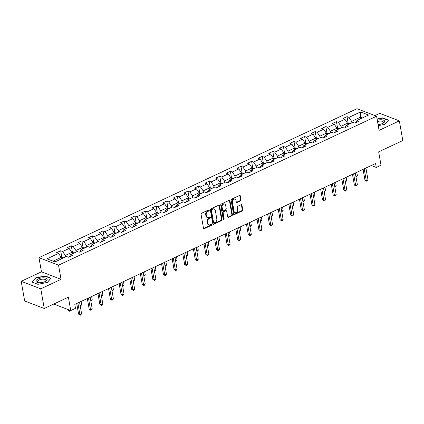 <?xml version="1.0" encoding="UTF-8"?>
<svg xmlns="http://www.w3.org/2000/svg" width="424" height="424" viewBox="0 0 424 424"><rect width="100%" height="100%" fill="white"/><g stroke="black" fill="none" stroke-linecap="round" stroke-linejoin="round"><path stroke-width="0.64" d="M209.228 210.235A0.599 0.456 111 0 0 208.666 209.917L201.575 213.235A0.859 0.652 111 0 0 201.045 214.321L203.494 228.218A0.859 0.652 111 0 0 204.299 228.679L211.391 225.356A0.599 0.456 111 0 0 211.2 224.275L210.283 224.704A2.74 2.083 111 0 1 208.862 224.794A2.74 2.083 111 0 1 207.712 223.236L207.506 222.075A2.74 2.083 111 0 1 209.207 218.609L210.124 218.174A0.599 0.456 111 0 0 209.933 217.093L209.016 217.528A2.74 2.083 111 0 1 207.596 217.613A2.74 2.083 111 0 1 206.446 216.054L206.239 214.899A2.74 2.083 111 0 1 207.94 211.428L208.857 210.998A0.599 0.456 111 0 0 209.228 210.235M207.596 217.613L207.071 217.411A2.74 2.083 111 0 1 205.916 215.853L205.709 214.692A2.74 2.083 111 0 1 207.41 211.221L208.327 210.792A0.599 0.456 111 0 0 208.666 209.917M203.621 228.525A0.859 0.652 111 0 0 203.769 228.478L210.861 225.155A0.599 0.456 111 0 0 211.2 224.275M208.862 224.794L208.332 224.593A2.74 2.083 111 0 1 207.182 223.035L206.976 221.874A2.74 2.083 111 0 1 208.677 218.402L209.594 217.973A0.599 0.456 111 0 0 209.933 217.099M240.472 200.912A0.859 0.652 111 0 0 241.007 199.826L240.318 195.925A0.859 0.652 111 0 0 239.512 195.464L231.637 199.153A0.859 0.652 111 0 0 231.107 200.239L233.56 214.136A0.859 0.652 111 0 0 234.361 214.597L242.237 210.908A0.859 0.652 111 0 0 242.767 209.822L241.934 205.115A0.859 0.652 111 0 0 241.134 204.654L237.763 206.234A0.859 0.652 111 0 0 237.233 207.32L237.647 209.652A2.29 1.744 111 0 1 236.963 211.984A2.29 1.744 111 0 1 235.039 212.631A2.29 1.744 111 0 1 234.075 211.327L232.463 202.174A2.29 1.744 111 0 1 233.142 199.847A2.29 1.744 111 0 1 235.066 199.201A2.29 1.744 111 0 1 236.03 200.504L236.301 202.031A0.859 0.652 111 0 0 237.101 202.487L240.472 200.912L239.942 200.706A0.859 0.652 111 0 0 240.477 199.625L239.788 195.724A0.859 0.652 111 0 0 239.661 195.416M40.778 288.824L61.035 279.331L41.462 271.826L21.2 281.313L40.778 288.824L44.244 308.486L68.381 297.187L70.739 310.559L75.498 308.328L74.804 304.395L375.569 163.516L376.263 167.448L381.022 165.217L378.664 151.845L402.8 140.54L399.334 120.877L379.756 113.367L374.991 115.598M61.035 279.331L58.539 265.175L376.576 116.208L379.072 130.364L399.334 120.877M219.563 205.645A0.859 0.652 111 0 0 218.758 205.19L210.887 208.878A0.859 0.652 111 0 0 210.352 209.959L212.806 223.861A0.859 0.652 111 0 0 213.606 224.317L221.482 220.628A0.859 0.652 111 0 0 222.012 219.547L219.563 205.645L219.033 205.444A0.859 0.652 111 0 0 218.906 205.137M221.264 204.013L229.135 200.329A0.859 0.652 111 0 1 229.941 200.785L232.389 214.687A0.859 0.652 111 0 1 231.859 215.768L228.488 217.348A0.859 0.652 111 0 1 227.688 216.887L226.692 211.253A0.859 0.652 111 0 0 225.886 210.792L223.655 211.841A0.859 0.652 111 0 0 223.119 212.922L224.158 218.795A0.599 0.456 111 0 1 223.22 219.229L220.729 205.099A0.859 0.652 111 0 1 221.264 204.013M44.244 308.486L24.666 300.982L21.2 281.313M58.539 265.175L38.966 257.665L356.997 108.698L376.576 116.208M348.263 123.612L347.033 116.632L342.952 118.545L344.887 119.282L338.357 122.34L336.428 121.598L332.347 123.511L334.282 124.253L327.752 127.311L325.823 126.569L321.742 128.477L323.676 129.219L317.147 132.277L315.218 131.535L311.137 133.449L313.071 134.185L306.541 137.244L304.612 136.502L300.531 138.415L302.466 139.157L295.936 142.21L294.007 141.473L289.926 143.381L291.855 144.123L285.331 147.181L283.402 146.439L279.321 148.347L281.25 149.089L274.726 152.147L272.796 151.405L268.715 153.318L270.644 154.06L264.12 157.113L262.186 156.377L258.11 158.285L260.039 159.027L253.515 162.085L251.58 161.343L247.505 163.251L249.434 163.993L242.91 167.051L240.975 166.309L236.899 168.222L238.829 168.959L232.304 172.017L230.37 171.28L226.294 173.188L228.223 173.93L221.699 176.988L219.764 176.246L215.684 178.154L217.618 178.896L211.088 181.954L209.159 181.212L205.078 183.126L207.013 183.862L200.483 186.92L198.554 186.178L194.473 188.092L196.407 188.834L189.878 191.892L187.949 191.15L183.868 193.058L185.802 193.8L179.273 196.858L177.343 196.116L173.262 198.029L175.197 198.766L168.667 201.824L166.738 201.082L162.657 202.995L164.586 203.737L158.062 206.79L156.133 206.053L152.052 207.961L153.981 208.703L147.457 211.762L145.527 211.019L141.446 212.928L143.376 213.669L136.851 216.728L134.917 215.986L130.841 217.899L132.77 218.641L126.246 221.694L124.312 220.957L120.236 222.865L122.165 223.607L115.641 226.665L113.706 225.923L109.63 227.831L111.56 228.573L105.035 231.631L103.101 230.889L99.025 232.803L100.954 233.539L94.43 236.597L92.496 235.855L88.42 237.769L90.349 238.511L83.82 241.569L81.89 240.827L77.809 242.735L79.744 243.477L73.214 246.535L71.285 245.793L67.204 247.706L69.138 248.443L62.609 251.501L60.68 250.759L56.599 252.672L58.533 253.414L46.974 258.826L55.014 261.91L66.573 256.499L68.502 257.241L72.584 255.328L70.654 254.586L69.096 256.96M347.033 116.632L348.968 117.374L360.522 111.957L368.567 115.047L357.008 120.458L358.937 121.2L354.861 123.108L352.927 122.366L346.403 125.425L348.332 126.167L344.256 128.08L342.322 127.338L335.797 130.396L337.727 131.133L333.651 133.046L331.716 132.304L325.192 135.362L327.121 136.104L323.04 138.012L321.111 137.27L314.587 140.328L316.516 141.07L312.435 142.978L310.506 142.241L303.981 145.299L305.911 146.036L301.83 147.95L299.901 147.208L293.371 150.266L295.305 151.008L291.224 152.916L289.295 152.174L282.766 155.232L284.7 155.974L280.619 157.882L278.69 157.145L272.16 160.198L274.095 160.94L270.014 162.853L268.085 162.111L261.555 165.169L263.49 165.911L259.409 167.819L257.479 167.077L250.95 170.135L252.884 170.877L248.803 172.785L246.869 172.049L240.344 175.101L242.274 175.843L238.198 177.757L236.263 177.015L229.739 180.073L231.668 180.809L227.593 182.723L225.658 181.981L219.134 185.039L221.063 185.781L216.987 187.689L215.053 186.947L208.529 190.005L210.458 190.747L206.382 192.66L204.448 191.918L197.923 194.976L199.852 195.713L195.771 197.626L193.842 196.884L187.318 199.943L189.247 200.684L185.166 202.593L183.237 201.851L176.713 204.909L178.642 205.651L174.561 207.559L172.632 206.822L166.102 209.875L168.037 210.617L163.956 212.53L162.026 211.788L155.497 214.846L157.431 215.588L153.35 217.496L151.421 216.754L144.891 219.812L146.826 220.554L142.745 222.462L140.816 221.726L134.286 224.778L136.221 225.52L132.14 227.434L130.21 226.692L123.681 229.75L125.615 230.486L121.534 232.4L119.6 231.658L113.076 234.716L115.005 235.458L110.929 237.366L108.995 236.629L102.47 239.682L104.399 240.424L100.324 242.337L98.389 241.595L91.865 244.653L93.794 245.39L89.718 247.303L87.784 246.561L81.26 249.619L83.189 250.361L79.113 252.269L77.179 251.527L70.654 254.586M341.299 127.815L341.029 126.299L347.558 123.241L347.823 124.762M344.85 127.799L346.403 125.425M347.558 123.241L344.887 119.282M341.029 126.299L338.357 122.34M330.694 132.786L330.423 131.265L336.953 128.212L337.218 129.728M334.239 132.765L335.797 130.396M336.953 128.212L334.282 124.253M330.423 131.265L327.752 127.311M320.088 137.752L319.818 136.237L326.348 133.178L326.613 134.694M323.634 137.736L325.192 135.362M326.348 133.178L323.676 129.219M319.818 136.237L317.147 132.277M309.483 142.718L309.213 141.203L315.742 138.144L316.007 139.66M313.029 142.703L314.587 140.328M315.742 138.144L313.071 134.185M309.213 141.203L306.541 137.244M298.878 147.69L298.607 146.169L305.137 143.116L305.402 144.632M302.423 147.669L303.981 145.299M305.137 143.116L302.466 139.157M298.607 146.169L295.936 142.21M288.272 152.656L288.002 151.14L294.526 148.082L294.797 149.598M291.818 152.64L293.371 150.266M294.526 148.082L291.855 144.123M288.002 151.14L285.331 147.181M277.662 157.622L277.397 156.106L283.921 153.048L284.191 154.564M281.213 157.606L282.766 155.232M283.921 153.048L281.25 149.089M277.397 156.106L274.726 152.147M267.056 162.588L266.791 161.072L273.316 158.014L273.586 159.535M270.607 162.572L272.16 160.198M273.316 158.014L270.644 154.06M266.791 161.072L264.12 157.113M256.451 167.559L256.186 166.044L262.71 162.986L262.981 164.501M260.002 167.544L261.555 165.169M262.71 162.986L260.039 159.027M256.186 166.044L253.515 162.085M245.846 172.526L245.581 171.01L252.105 167.952L252.375 169.468M249.397 172.51L250.95 170.135M252.105 167.952L249.434 163.993M245.581 171.01L242.91 167.051M235.241 177.492L234.976 175.976L241.5 172.918L241.77 174.439M238.792 177.476L240.344 175.101M241.5 172.918L238.829 168.959M234.976 175.976L232.304 172.017M224.635 182.463L224.37 180.942L230.894 177.889L231.16 179.405M228.186 182.447L229.739 180.073M230.894 177.889L228.223 173.93M224.37 180.942L221.699 176.988M214.03 187.429L213.76 185.913L220.289 182.855L220.554 184.371M217.581 187.413L219.134 185.039M220.289 182.855L217.618 178.896M213.76 185.913L211.088 181.954M203.425 192.395L203.154 190.88L209.684 187.821L209.949 189.343M206.97 192.379L208.529 190.005M209.684 187.821L207.013 183.862M203.154 190.88L200.483 186.92M192.819 197.367L192.549 195.846L199.079 192.793L199.344 194.309M196.365 197.346L197.923 194.976M199.079 192.793L196.407 188.834M192.549 195.846L189.878 191.892M182.214 202.333L181.944 200.817L188.473 197.759L188.738 199.275M185.76 202.317L187.318 199.943M188.473 197.759L185.802 193.8M181.944 200.817L179.273 196.858M171.609 207.299L171.338 205.783L177.868 202.725L178.133 204.241M175.154 207.283L176.713 204.909M177.868 202.725L175.197 198.766M171.338 205.783L168.667 201.824M161.003 212.27L160.733 210.749L167.257 207.691L167.528 209.212M164.549 212.249L166.102 209.875M167.257 207.691L164.586 203.737M160.733 210.749L158.062 206.79M150.393 217.236L150.128 215.721L156.652 212.663L156.922 214.178M153.944 217.221L155.497 214.846M156.652 212.663L153.981 208.703M150.128 215.721L147.457 211.762M139.787 222.203L139.523 220.687L146.047 217.629L146.317 219.144M143.339 222.187L144.891 219.812M146.047 217.629L143.376 213.669M139.523 220.687L136.851 216.728M129.182 227.169L128.917 225.653L135.442 222.595L135.712 224.116M132.733 227.153L134.286 224.778M135.442 222.595L132.77 218.641M128.917 225.653L126.246 221.694M118.577 232.14L118.312 230.624L124.836 227.566L125.107 229.082M122.128 232.124L123.681 229.75M124.836 227.566L122.165 223.607M118.312 230.624L115.641 226.665M107.972 237.106L107.707 235.59L114.231 232.532L114.501 234.048M111.523 237.09L113.076 234.716M114.231 232.532L111.56 228.573M107.707 235.59L105.035 231.631M97.366 242.072L97.101 240.556L103.626 237.498L103.891 239.019M100.917 242.056L102.47 239.682M103.626 237.498L100.954 233.539M97.101 240.556L94.43 236.597M86.761 247.044L86.491 245.523L93.02 242.47L93.285 243.986M90.312 247.022L91.865 244.653M93.02 242.47L90.349 238.511M86.491 245.523L83.82 241.569M76.156 252.01L75.885 250.494L82.415 247.436L82.68 248.952M79.701 251.994L81.26 249.619M82.415 247.436L79.744 243.477M75.885 250.494L73.214 246.535M65.55 256.976L65.28 255.46L71.81 252.402L72.075 253.918M71.81 252.402L69.138 248.443M65.28 255.46L62.609 251.501M53.09 261.173L61.204 257.373L61.469 258.889M61.204 257.373L58.533 253.414M41.462 271.826L38.966 257.665M371.265 165.53L376.263 167.448M53.747 304.04L70.739 310.559M360.745 118.709L360.474 117.194L351.639 121.333L351.904 122.849M362.403 117.93L360.474 117.194L360.522 111.957M355.455 122.833L357.008 120.458M351.639 121.333L348.968 117.374M61.909 257.739L60.68 250.759M72.515 252.773L71.285 245.793M83.12 247.802L81.89 240.827M93.725 242.835L92.496 235.855M104.331 237.869L103.101 230.889M114.936 232.898L113.706 225.923M125.546 227.932L124.312 220.957M136.152 222.966L134.917 215.986M146.757 217.994L145.527 211.019M157.362 213.028L156.133 206.053M167.968 208.062L166.738 201.082M178.573 203.096L177.343 196.116M189.178 198.125L187.949 191.15M199.784 193.159L198.554 186.178M210.389 188.192L209.159 181.212M220.994 183.221L219.764 176.246M231.599 178.255L230.37 171.28M242.205 173.289L240.975 166.309M252.815 168.317L251.58 161.343M263.421 163.351L262.186 156.377M274.026 158.385L272.796 151.405M284.631 153.414L283.402 146.439M295.236 148.448L294.007 141.473M305.842 143.482L304.612 136.502M316.447 138.516L315.218 131.535M327.052 133.544L325.823 126.569M337.658 128.578L336.428 121.598M47.424 282.395L51.034 278.192L45.14 275.929L35.632 277.874L32.017 282.077L37.911 284.334L47.424 282.395M378.245 125.679L384.902 124.317L388.517 120.114L382.618 117.851L377.069 118.985M35.701 278.266L35.632 277.874M45.198 276.273L45.14 275.929M382.681 118.195L382.618 117.851M212.933 224.163A0.859 0.652 111 0 0 213.081 224.116L220.952 220.427A0.859 0.652 111 0 0 221.487 219.341L219.033 205.444M211.809 209.615A0.599 0.456 111 0 0 211.438 210.373L213.59 222.573A0.599 0.456 111 0 0 214.152 222.892L215.122 222.441A2.74 2.083 111 0 0 216.818 218.97L215.35 210.633A2.74 2.083 111 0 0 214.194 209.069A2.74 2.083 111 0 0 212.779 209.159L211.809 209.615L211.279 209.408A0.599 0.456 111 0 0 210.908 210.172L211.438 210.373M213.839 222.913L213.314 222.711A0.599 0.456 111 0 1 213.06 222.367L210.908 210.172M214.194 209.069L213.664 208.868A2.74 2.083 111 0 0 212.249 208.958L212.779 209.159M211.279 209.408L212.249 208.958M227.81 217.194A0.859 0.652 111 0 0 227.958 217.146L231.329 215.567A0.859 0.652 111 0 0 231.859 214.48L229.411 200.584A0.859 0.652 111 0 0 229.283 200.276M226.331 210.765L225.801 210.564A0.859 0.652 111 0 0 225.361 210.59L223.125 211.634A0.859 0.652 111 0 0 222.595 212.721L223.628 218.588L224.158 218.795M223.257 219.346A0.599 0.456 111 0 0 223.628 218.588M225.663 205.402A2.29 1.744 111 0 0 224.699 204.098A2.29 1.744 111 0 0 222.77 204.744A2.29 1.744 111 0 0 222.091 207.076L222.658 210.299A0.859 0.652 111 0 0 223.464 210.76L225.701 209.71A0.859 0.652 111 0 0 226.231 208.629L225.663 205.402M224.699 204.098L224.169 203.896A2.29 1.744 111 0 0 222.24 204.543A2.29 1.744 111 0 0 221.561 206.87L222.091 207.076M223.019 210.786L222.489 210.585A0.859 0.652 111 0 1 222.128 210.097L221.561 206.87M236.428 202.333A0.859 0.652 111 0 0 236.576 202.285L239.942 200.706M235.066 199.201L234.536 198.999A2.29 1.744 111 0 0 232.612 199.64A2.29 1.744 111 0 0 231.933 201.972L232.463 202.174M235.039 212.631L234.509 212.424A2.29 1.744 111 0 1 233.544 211.126L231.933 201.972M233.688 214.443A0.859 0.652 111 0 0 233.831 214.396L241.707 210.707A0.859 0.652 111 0 0 242.237 209.62L241.41 204.914A0.859 0.652 111 0 0 241.282 204.607M61.316 258.015L62.052 257.67L63.791 257.76A2.311 1.177 64.9 0 1 63.839 257.781M67.904 309.472L68.015 310.103L69.34 310.612L70.034 310.289M69.223 309.976L69.631 311.243L68.015 310.103M70.591 310.501L69.631 311.243M76.718 303.499L78.599 314.163L79.919 314.672L77.857 302.964M81.62 313.877L80.216 315.302L79.919 314.672L81.62 313.877L79.553 302.169M80.216 315.302L78.599 314.163M47.101 279.156A5.671 2.284 -10 0 0 40.784 278.112A5.671 2.284 -10 0 0 36.008 281.425A5.671 2.284 -10 0 0 38.234 282.638A5.671 2.284 -10 0 0 45.474 281.366A5.671 2.284 -10 0 0 47.101 279.156M45.008 281.6A4.293 1.728 -10 0 0 45.909 280.259A4.293 1.728 -10 0 0 45.882 280.147A4.293 1.728 -10 0 0 41.239 279.331A4.293 1.728 -10 0 0 37.45 281.753A4.293 1.728 -10 0 0 37.482 281.865A4.293 1.728 -10 0 0 38.754 282.702M37.959 284.329L32.341 282.172L35.844 278.096L45.055 276.215L50.769 278.409L47.324 282.416M378.06 124.635A5.671 2.284 -10 0 0 382.475 123.532A5.671 2.284 -10 0 0 382.957 123.289A5.671 2.284 -10 0 0 383.821 120.31A5.671 2.284 -10 0 0 377.291 120.273M388.262 120.411L384.806 124.338M377.111 119.25L382.533 118.142L388.246 120.331M382.49 123.527A4.293 1.728 -10 0 0 383.391 122.186A4.293 1.728 -10 0 0 377.519 121.561M71.921 253.049L72.658 252.704L74.396 252.794A2.311 1.177 64.9 0 1 74.444 252.81M80.152 305.545L81.641 304.851L81.048 301.469M81.641 304.851L80.274 306.261M82.526 248.082L83.263 247.738L85.001 247.823A2.311 1.177 64.9 0 1 85.049 247.844M90.757 300.579L92.247 299.879L91.653 296.503M92.247 299.879L90.884 301.289M87.323 298.533L89.204 309.197L90.524 309.706L88.462 297.998M92.225 308.911L90.821 310.336L90.524 309.706L92.225 308.911L90.164 297.203M90.821 310.336L89.204 309.197M97.928 293.562L99.81 304.231L101.129 304.734L99.068 293.032M102.831 303.939L101.426 305.37L101.129 304.734L102.831 303.939L100.769 292.231M101.426 305.37L99.81 304.231M93.132 243.111L93.868 242.767L95.607 242.857A2.311 1.177 64.9 0 1 95.654 242.878M101.363 295.613L102.857 294.913L102.258 291.532M102.857 294.913L101.49 296.323M103.737 238.145L104.474 237.8L106.212 237.891A2.311 1.177 64.9 0 1 106.26 237.906M111.968 290.647L113.462 289.947L112.864 286.566M113.462 289.947L112.095 291.357M114.348 233.179L115.079 232.834L116.817 232.919A2.311 1.177 64.9 0 1 116.865 232.94M122.573 285.675L124.068 284.976L123.469 281.6M124.068 284.976L122.7 286.386M108.533 288.596L110.415 299.259L111.735 299.768L109.673 288.06M113.436 298.973L112.031 300.399L111.735 299.768L113.436 298.973L111.374 287.265M112.031 300.399L110.415 299.259M119.139 283.63L121.02 294.293L122.345 294.802L120.278 283.094M124.041 294.007L123.315 295.115L122.637 295.433L122.345 294.802L124.041 294.007L121.98 282.299M122.637 295.433L121.02 294.293M129.744 278.658L131.626 289.327L132.951 289.831L130.883 278.128M134.647 289.036L133.92 290.149L133.242 290.466L132.951 289.831L134.647 289.036L132.585 277.328M133.242 290.466L131.626 289.327M140.349 273.692L142.231 284.356L143.556 284.864L141.489 273.157M145.252 284.069L144.526 285.177L143.847 285.495L143.556 284.864L145.252 284.069L143.19 272.362M143.847 285.495L142.231 284.356M150.955 268.726L152.836 279.389L154.161 279.898L152.094 268.191M155.862 279.103L154.453 280.529L154.161 279.898L155.862 279.103L153.795 267.396M154.453 280.529L152.836 279.389M161.56 263.755L163.441 274.423L164.766 274.932L162.699 263.224M166.468 274.132L165.742 275.245L165.058 275.563L164.766 274.932L166.468 274.132L164.401 262.43M165.058 275.563L163.441 274.423M172.171 258.788L174.047 269.457L175.372 269.961L173.31 258.253M177.073 269.166L176.347 270.274L175.663 270.591L175.372 269.961L177.073 269.166L175.006 257.458M175.663 270.591L174.047 269.457M182.776 253.822L184.652 264.486L185.977 264.995L183.915 253.287M187.678 264.2L186.952 265.307L186.269 265.625L185.977 264.995L187.678 264.2L185.611 252.492M186.269 265.625L184.652 264.486M193.381 248.851L195.263 259.52L196.582 260.029L194.521 248.321M198.284 259.228L197.558 260.341L196.879 260.659L196.582 260.029L198.284 259.228L196.217 247.526M196.879 260.659L195.263 259.52M203.986 243.885L205.868 254.554L207.188 255.057L205.126 243.35M208.889 254.262L207.484 255.693L207.188 255.057L208.889 254.262L206.822 242.554M207.484 255.693L205.868 254.554M214.592 238.919L216.473 249.582L217.793 250.091L215.731 238.383M219.494 249.296L218.09 250.722L217.793 250.091L219.494 249.296L217.433 237.588M218.09 250.722L216.473 249.582M225.197 233.953L227.079 244.616L228.398 245.125L226.337 233.417M230.1 244.33L228.695 245.756L228.398 245.125L230.1 244.33L228.038 232.622M228.695 245.756L227.079 244.616M235.802 228.981L237.684 239.65L239.004 240.154L236.942 228.451M240.705 239.359L239.3 240.79L239.004 240.154L240.705 239.359L238.643 227.651M239.3 240.79L237.684 239.65M246.408 224.015L248.289 234.679L249.614 235.188L247.547 223.48M251.31 234.393L249.906 235.818L249.614 235.188L251.31 234.393L249.248 222.685M249.906 235.818L248.289 234.679M257.013 219.049L258.894 229.713L260.219 230.221L258.152 218.514M261.915 229.426L261.189 230.534L260.511 230.852L260.219 230.221L261.915 229.426L259.854 217.719M260.511 230.852L258.894 229.713M267.618 214.078L269.5 224.747L270.825 225.255L268.758 213.548M272.521 224.455L271.795 225.568L271.116 225.886L270.825 225.255L272.521 224.455L270.459 212.747M271.116 225.886L269.5 224.747M278.224 209.112L280.105 219.775L281.43 220.284L279.363 208.576M283.126 219.489L282.4 220.597L281.721 220.915L281.43 220.284L283.126 219.489L281.064 207.781M281.721 220.915L280.105 219.775M288.829 204.145L290.71 214.809L292.035 215.318L289.968 203.61M293.737 214.523L293.011 215.631L292.327 215.948L292.035 215.318L293.737 214.523L291.67 202.815M292.327 215.948L290.71 214.809M299.439 199.174L301.316 209.843L302.641 210.352L300.574 198.644M304.342 209.551L303.616 210.664L302.932 210.982L302.641 210.352L304.342 209.551L302.275 197.849M302.932 210.982L301.316 209.843M124.953 228.207L125.684 227.863L127.423 227.953A2.311 1.177 64.9 0 1 127.47 227.974M133.178 280.709L134.673 280.01L134.074 276.634M134.673 280.01L133.306 281.419M135.558 223.241L136.29 222.897L138.028 222.987A2.311 1.177 64.9 0 1 138.076 223.008M143.784 275.743L145.278 275.044L144.679 271.662M145.278 275.044L143.911 276.453M146.163 218.275L146.9 217.931L148.633 218.016A2.311 1.177 64.9 0 1 148.681 218.037M154.389 270.772L155.884 270.072L155.29 266.696M155.884 270.072L154.516 271.482M156.769 213.309L157.505 212.965L159.244 213.049A2.311 1.177 64.9 0 1 159.286 213.071M165 265.806L166.489 265.106L165.895 261.73M166.489 265.106L165.122 266.516M167.374 208.338L168.111 207.993L169.849 208.083A2.311 1.177 64.9 0 1 169.892 208.105M175.605 260.839L177.094 260.14L176.501 256.759M177.094 260.14L175.727 261.55M177.979 203.372L178.716 203.027L180.454 203.117A2.311 1.177 64.9 0 1 180.497 203.133M186.21 255.868L187.7 255.174L187.106 251.792M187.7 255.174L186.332 256.578M188.585 198.406L189.321 198.061L191.06 198.146A2.311 1.177 64.9 0 1 191.107 198.167M196.816 250.902L198.305 250.202L197.711 246.826M198.305 250.202L196.937 251.612M199.19 193.434L199.927 193.09L201.665 193.18A2.311 1.177 64.9 0 1 201.713 193.201M207.421 245.936L208.91 245.236L208.317 241.855M208.91 245.236L207.543 246.646M209.795 188.468L210.532 188.124L212.27 188.214A2.311 1.177 64.9 0 1 212.318 188.23M218.026 240.97L219.515 240.27L218.922 236.889M219.515 240.27L218.153 241.68M220.401 183.502L221.137 183.157L222.876 183.242A2.311 1.177 64.9 0 1 222.923 183.263M228.631 235.998L230.126 235.299L229.527 231.923M230.126 235.299L228.759 236.709M231.006 178.531L231.743 178.186L233.481 178.276A2.311 1.177 64.9 0 1 233.529 178.297M239.237 231.032L240.731 230.333L240.132 226.951M240.731 230.333L239.364 231.743M241.616 173.564L242.348 173.22L244.086 173.31A2.311 1.177 64.9 0 1 244.134 173.326M249.842 226.066L251.337 225.367L250.738 221.985M251.337 225.367L249.969 226.776M252.222 168.598L252.953 168.254L254.692 168.339A2.311 1.177 64.9 0 1 254.739 168.36M260.447 221.095L261.942 220.395L261.343 217.019M261.942 220.395L260.575 221.805M262.827 163.627L263.558 163.282L265.297 163.373A2.311 1.177 64.9 0 1 265.344 163.394M271.053 216.129L272.547 215.429L271.948 212.053M272.547 215.429L271.18 216.839M273.432 158.661L274.169 158.316L275.902 158.406A2.311 1.177 64.9 0 1 275.95 158.428M281.658 211.163L283.153 210.463L282.559 207.082M283.153 210.463L281.785 211.873M284.038 153.695L284.774 153.35L286.513 153.435A2.311 1.177 64.9 0 1 286.555 153.456M292.269 206.191L293.758 205.497L293.164 202.116M293.758 205.497L292.39 206.901M294.643 148.729L295.38 148.384L297.118 148.469A2.311 1.177 64.9 0 1 297.16 148.49M302.874 201.225L304.363 200.526L303.769 197.149M304.363 200.526L302.996 201.935M305.248 143.757L305.985 143.413L307.723 143.503A2.311 1.177 64.9 0 1 307.766 143.524M313.479 196.259L314.968 195.559L314.375 192.178M314.968 195.559L313.601 196.969M315.854 138.791L316.59 138.447L318.329 138.537A2.311 1.177 64.9 0 1 318.376 138.553M324.084 191.288L325.574 190.593L324.98 187.212M325.574 190.593L324.206 191.998M326.459 133.825L327.196 133.481L328.934 133.565A2.311 1.177 64.9 0 1 328.982 133.587M334.69 186.322L336.179 185.622L335.585 182.246M336.179 185.622L334.812 187.032M310.045 194.208L311.921 204.877L313.246 205.38L311.184 193.673M314.947 204.585L314.221 205.693L313.537 206.011L313.246 205.38L314.947 204.585L312.88 192.878M313.537 206.011L311.921 204.877M320.65 189.242L322.531 199.905L323.851 200.414L321.79 188.707M325.553 199.619L324.826 200.727L324.143 201.045L323.851 200.414L325.553 199.619L323.486 187.912M324.143 201.045L322.531 199.905M331.255 184.276L333.137 194.939L334.457 195.448L332.395 183.74M336.158 194.648L335.432 195.761L334.753 196.079L334.457 195.448L336.158 194.648L334.091 182.945M334.753 196.079L333.137 194.939M341.861 179.304L343.742 189.973L345.062 190.477L343 178.774M346.763 189.682L345.359 191.113L345.062 190.477L346.763 189.682L344.701 177.974M345.359 191.113L343.742 189.973M337.064 128.854L337.801 128.509L339.539 128.599A2.311 1.177 64.9 0 1 339.587 128.62M345.295 181.355L346.784 180.656L346.191 177.274M346.784 180.656L345.422 182.066M352.466 174.338L354.347 185.002L355.667 185.511L353.605 173.803M357.368 184.716L355.964 186.141L355.667 185.511L357.368 184.716L355.307 173.008M355.964 186.141L354.347 185.002M347.669 123.888L348.406 123.543L350.144 123.633A2.311 1.177 64.9 0 1 350.192 123.649M355.9 176.389L357.395 175.69L356.796 172.308M357.395 175.69L356.028 177.1M363.071 169.372L364.953 180.036L366.272 180.544L364.211 168.837M367.974 179.749L366.569 181.175L366.272 180.544L367.974 179.749L365.912 168.042M366.569 181.175L364.953 180.036M207.41 211.221L207.94 211.428M205.709 214.692L206.239 214.899M205.916 215.853L206.446 216.054M209.594 217.973L210.124 218.174M208.677 218.402L209.207 218.609M206.976 221.874L207.506 222.075M207.182 223.035L207.712 223.236M210.861 225.155L211.391 225.356M203.769 228.478L204.299 228.679M208.327 210.792L208.857 210.998M221.487 219.341L222.012 219.547M220.952 220.427L221.482 220.628M213.081 224.116L213.606 224.317M213.06 222.367L213.59 222.573M229.411 200.584L229.941 200.785M231.859 214.48L232.389 214.687M231.329 215.567L231.859 215.768M227.958 217.146L228.488 217.348M225.361 210.59L225.886 210.792M223.125 211.634L223.655 211.841M222.595 212.721L223.119 212.922M222.128 210.097L222.658 210.299M236.576 202.285L237.101 202.487M233.544 211.126L234.075 211.327M241.41 204.914L241.934 205.115M242.237 209.62L242.767 209.822M241.707 210.707L242.237 210.908M233.831 214.396L234.361 214.597M239.788 195.724L240.318 195.925M240.477 199.625L241.007 199.826M63.748 257.755L61.459 258.831M74.354 252.789L72.064 253.859M84.959 247.823L82.669 248.893M95.564 242.851L93.275 243.927M106.17 237.885L103.88 238.956M116.775 232.919L114.491 233.99M127.38 227.953L125.096 229.024M137.986 222.982L135.701 224.052M148.591 218.016L146.306 219.086M159.196 213.049L156.912 214.12M169.801 208.078L167.517 209.149M180.412 203.112L178.122 204.183M191.017 198.146L188.728 199.216M201.623 193.174L199.333 194.25M212.228 188.208L209.938 189.279M222.833 183.242L220.544 184.313M233.439 178.276L231.149 179.347M244.044 173.305L241.76 174.375M254.649 168.339L252.365 169.409M265.254 163.373L262.97 164.443M275.86 158.401L273.575 159.472M286.465 153.435L284.181 154.506M297.07 148.469L294.786 149.54M307.681 143.498L305.391 144.568M318.286 138.531L315.997 139.602M328.892 133.565L326.602 134.636M339.497 128.594L337.207 129.67M350.102 123.628L347.812 124.698"/></g></svg>
